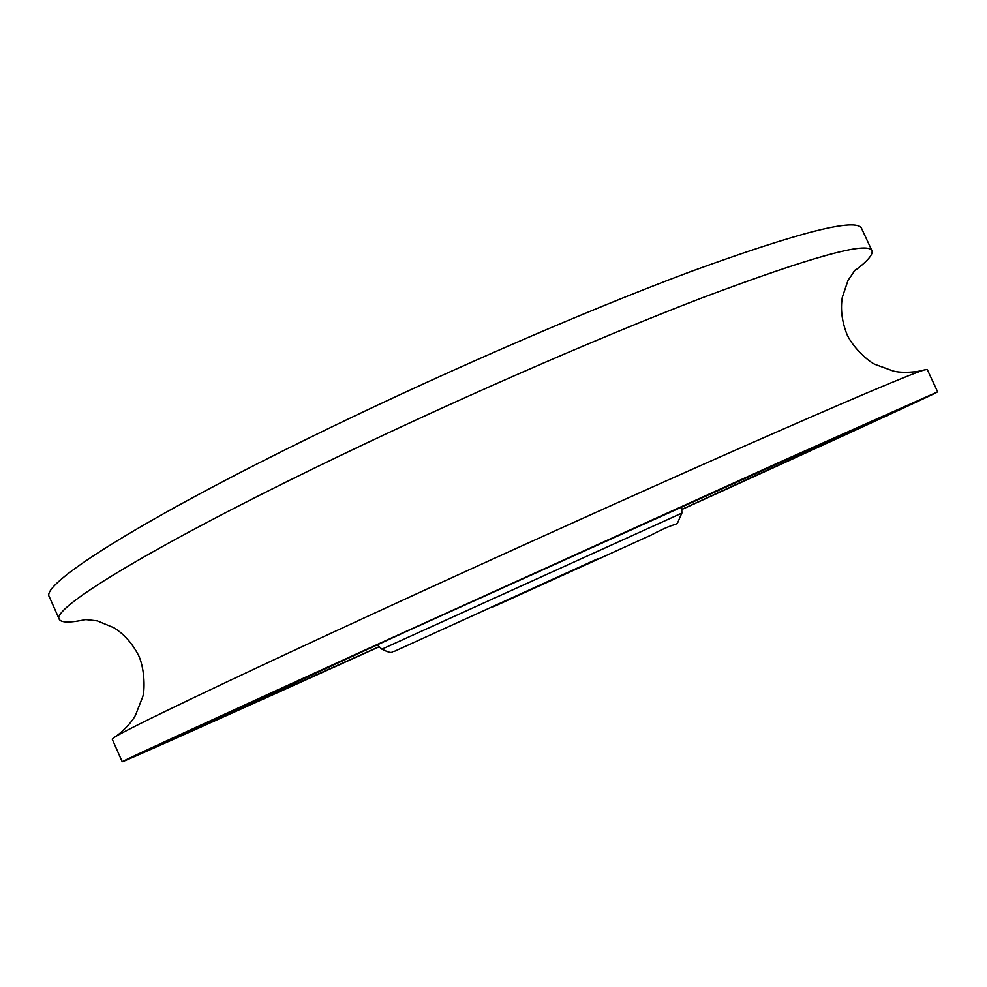 <?xml version="1.0" encoding="UTF-8"?>
<svg xmlns="http://www.w3.org/2000/svg" width="987" height="987" viewBox="0 0 987 987"><rect width="100%" height="100%" fill="white"/><g stroke="black" fill="none" stroke-linecap="round" stroke-linejoin="round"><path stroke-width="1.48" d="M86.733 619.38C70.435 622.883 61.28 622.871 59.282 619.342C50.732 609.46 143.448 551.412 313.323 468.652C440.621 406.496 594.544 339.047 702.695 297.618C811.4 256.817 867.82 241.173 871.94 250.698C873.285 254.523 867.265 261.419 853.891 271.388M59.282 619.342L49.35 596.864C40.048 585.266 131.826 525.244 301.257 441.818C428.235 379.168 582.182 312.052 690.703 271.598C799.828 231.883 856.79 217.485 861.577 228.429L871.94 250.698M379.304 646.744C243.925 707.926 124.029 761.717 122.215 761.754L112.21 739.127L114.628 737.178C127.187 728.986 224.407 682.227 377.639 611.718C497.732 556.434 639.786 492.328 744.346 446.186C850.017 399.686 909.94 374.283 924.14 369.965L927.212 369.434L937.65 391.864C936.429 393.208 816.977 447.975 681.758 509.539M122.215 761.754C118.489 762.828 217.189 717.327 389.803 638.762L778.718 462.595L937.65 391.864M379.218 646.658L164.101 742.952L406.286 631.507L862.12 425.533L888.991 414.33L681.758 509.415M597.653 558.815L394.084 651.482C391 651.173 393.936 655.06 381.907 649.175L681.881 513.092C673.344 531.129 684.608 517.163 651.062 535.114L492.945 606.98M855.507 269.599L848.043 280.32L842.293 297.358C840.332 309.338 841.96 321.848 847.179 334.901C853.878 348.942 869.424 362.081 875.037 364.388L893.112 370.964C902.093 373.518 918.181 371.976 924.054 369.989M84.327 619.417L97.306 620.872L113.912 627.757C124.226 634.172 132.566 643.647 138.945 656.17C145.151 670.555 144.707 691.159 142.757 696.662L135.712 714.687C131.851 723.039 119.328 734.587 114.628 737.178M894.284 411.443L739.411 480.595L406.348 631.483L165.483 742.039M681.881 513.092L681.672 506.639M381.907 649.175L377.194 644.758"/></g></svg>

